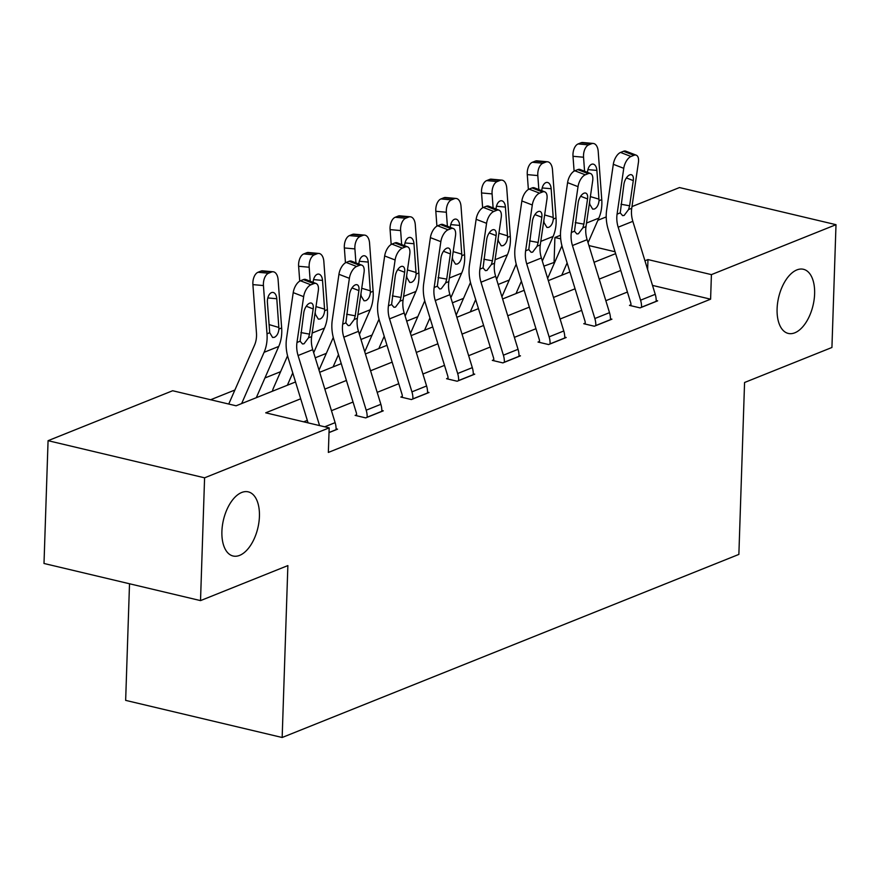 <?xml version="1.0" encoding="UTF-8"?>
<svg xmlns="http://www.w3.org/2000/svg" width="880" height="880" viewBox="0 0 880 880"><rect width="100%" height="100%" fill="white"/><g stroke="black" fill="none" stroke-linecap="round" stroke-linejoin="round"><path stroke-width="1.32" d="M777.095 308.88A32.956 17.655 -76.7 0 1 803.462 269.291A32.956 17.655 -76.7 0 1 814.616 293.832A32.956 17.655 -76.7 0 1 788.249 333.421A32.956 17.655 -76.7 0 1 777.095 308.88M221.903 531.454A32.956 17.655 -76.7 0 1 248.27 491.865A32.956 17.655 -76.7 0 1 259.424 516.417A32.956 17.655 -76.7 0 1 233.057 555.995A32.956 17.655 -76.7 0 1 221.903 531.454M129.514 583.759L125.653 700.37L282.161 737.495L738.87 554.411L744.568 382.492L831.93 347.479L836 224.686L711.414 274.626L647.966 259.578L644.941 260.788M282.161 737.495L287.87 565.587L200.519 600.611L44 563.475L48.07 440.682L172.656 390.742L236.104 405.79L295.537 381.964M554.752 262.218L543.884 266.145M509.256 280.027L498.157 284.482M463.529 298.364L452.43 302.808M417.791 316.69L406.692 321.145M372.064 335.027L360.965 339.471M326.337 353.364L315.238 357.808M280.61 371.69L264.924 377.982M234.883 390.027L210.628 399.751M554.092 262.053L554.906 237.501L560.494 235.257M597.905 220.253L606.221 216.92M631.983 206.591L679.481 187.55L836 224.686M300.696 398.794L265.716 412.819L329.175 427.867L328.35 452.43L710.6 299.189L652.498 285.406M627.418 292.039L605.836 300.696M581.691 310.376L560.109 319.022M535.964 328.713L514.382 337.359M490.237 347.039L468.655 355.696M444.499 365.376L422.917 374.022M398.772 383.702L377.19 392.359M353.045 402.039L331.463 410.685M307.318 420.376L303.688 421.828M329.01 432.597L337.557 429.165L336.105 428.824M356.587 414.788L355.124 415.382L365.695 417.89L383.284 410.839L381.832 410.487M402.314 396.462L400.851 397.045L411.422 399.553L429.011 392.502L427.559 392.161M448.041 378.125L446.578 378.719L457.149 381.227L474.738 374.176L473.286 373.824M493.768 359.788L492.305 360.382L502.876 362.89L520.465 355.839L519.013 355.498M539.506 341.462L538.032 342.045L548.614 344.553L566.203 337.502L564.751 337.161M585.233 323.125L583.759 323.719L594.341 326.227L611.93 319.176L610.478 318.824M630.96 304.799L629.497 305.382L640.068 307.89L657.657 300.839L656.205 300.498M200.519 600.611L204.589 477.818L48.07 440.682M710.6 299.189L711.414 274.626M329.175 427.867L204.589 477.818M620.796 270.468L599.214 279.114M575.069 288.794L553.487 297.451M529.342 307.131L507.76 315.777M483.615 325.468L462.033 334.114M437.888 343.794L416.306 352.451M392.15 362.131L370.568 370.777M346.423 380.457L324.841 389.114M615.065 251.768L588.918 245.564M560.703 238.876L554.906 237.501M319.682 372.284L341.264 363.638M365.409 353.958L386.991 345.301M411.136 335.621L432.718 326.964M456.863 317.284L478.445 308.638M502.601 298.958L524.183 290.301M548.328 280.621L569.91 271.975M594.055 262.295L615.637 253.638M647.636 269.544L647.966 259.578M319.572 425.59L298.078 355.531A25.751 20.339 68.2 0 1 296.978 342.474L303.655 296.659L293.216 292.622A10.296 5.093 -68.9 0 1 300.465 280.786L310.904 284.812A10.296 5.093 111.1 0 0 303.655 296.659M308.077 422.862L288.189 358.039A38.621 30.503 68.2 0 1 286.539 338.448L293.216 292.622M336.083 429.759L336.094 429.66A18.018 14.234 -111.8 0 0 335.126 422.642L312.741 349.657A25.751 20.339 68.2 0 1 311.63 336.6L318.307 290.774A10.296 5.093 111.1 0 0 316.151 283.525A10.296 5.093 111.1 0 0 313.83 283.635L310.904 284.812M313.83 283.635L303.391 279.609L300.465 280.786M303.391 279.609A10.296 5.093 -68.9 0 1 305.712 279.488L316.151 283.525M300.905 332.574L309.507 334.125L308.473 337.865L304.018 343.783L302.489 343.959L300.135 341.209L303.798 312.686A8.239 4.07 -68.9 0 1 309.595 303.215A8.239 4.07 -68.9 0 1 311.454 303.116A8.239 4.07 -68.9 0 1 313.181 308.924L306.284 306.262M309.507 334.125L313.181 308.924M256.289 397.705L278.74 346.445A38.621 30.503 -111.8 0 0 281.655 327.932L278.102 279.686A10.296 5.863 95.1 0 0 273.163 271.777A10.296 5.863 95.1 0 0 271.502 272.041L260.953 271.095A10.296 5.863 -84.9 0 1 262.614 270.831L273.163 271.777M241.637 403.579L264.088 352.319A38.621 30.503 -111.8 0 0 267.003 333.806L263.439 285.56L252.901 284.614A10.296 5.863 -84.9 0 1 258.027 272.261L260.953 271.095M228.745 404.041L254.518 345.202A25.751 20.339 -111.8 0 0 256.454 332.86L252.901 284.614M278.938 329.021C278.454 333.311 276.914 336.083 274.329 337.337L272.591 337.469L269.72 332.717L267.41 302.5A8.239 4.686 -84.9 0 1 271.513 292.622A8.239 4.686 -84.9 0 1 272.833 292.413A8.239 4.686 -84.9 0 1 276.793 298.738L278.938 329.021L281.655 327.932M258.027 272.261L268.565 273.218L271.502 272.041M268.565 273.218A10.296 5.863 95.1 0 0 263.439 285.56M367.158 417.296L367.158 417.197A18.018 14.234 -111.8 0 0 366.201 410.19L343.805 337.205A25.751 20.339 68.2 0 1 342.705 324.137L349.382 278.322L338.943 274.296A10.296 5.093 -68.9 0 1 346.192 262.449L356.631 266.475A10.296 5.093 111.1 0 0 349.382 278.322M356.554 415.723L356.587 414.689A5.148 4.07 -111.8 0 0 356.312 412.687L333.916 339.702A38.621 30.503 68.2 0 1 332.266 320.111L338.943 274.296M381.821 411.422L381.821 411.323A18.018 14.234 -111.8 0 0 380.864 404.316L358.468 331.331A25.751 20.339 68.2 0 1 357.368 318.263L364.045 272.448A10.296 5.093 111.1 0 0 361.889 265.188A10.296 5.093 111.1 0 0 359.557 265.298L356.631 266.475M359.557 265.298L349.118 261.272L346.192 262.449M349.118 261.272A10.296 5.093 -68.9 0 1 351.45 261.162L361.889 265.188M346.632 314.248L355.234 315.799L354.211 319.528L349.756 325.446L348.227 325.622L345.862 322.872L349.536 294.349A8.239 4.07 -68.9 0 1 355.333 284.878A8.239 4.07 -68.9 0 1 357.192 284.79A8.239 4.07 -68.9 0 1 358.908 290.598L352.011 287.925M355.234 315.799L358.908 290.598M412.885 398.97L412.896 398.871A18.018 14.234 -111.8 0 0 411.928 391.853L389.543 318.868A25.751 20.339 68.2 0 1 388.432 305.811L395.109 259.985L384.67 255.959A10.296 5.093 -68.9 0 1 391.919 244.112L402.358 248.149A10.296 5.093 111.1 0 0 395.109 259.985M402.281 397.386L402.314 396.363A5.148 4.07 -111.8 0 0 402.039 394.361L379.643 321.376A38.621 30.503 68.2 0 1 377.993 301.785L384.67 255.959M427.548 393.096L427.548 392.997A18.018 14.234 -111.8 0 0 426.591 385.979L404.195 312.994A25.751 20.339 68.2 0 1 403.095 299.937L409.772 254.111A10.296 5.093 111.1 0 0 407.616 246.851A10.296 5.093 111.1 0 0 405.295 246.972L402.358 248.149M405.295 246.972L394.856 242.946L391.919 244.112M394.856 242.946A10.296 5.093 -68.9 0 1 397.177 242.825L407.616 246.851M392.359 295.911L400.972 297.462L399.938 301.202L395.483 307.109L393.954 307.296L391.589 304.546L395.263 276.023A8.239 4.07 -68.9 0 1 401.06 266.541A8.239 4.07 -68.9 0 1 402.919 266.453A8.239 4.07 -68.9 0 1 404.646 272.261L397.738 269.599M400.972 297.462L404.646 272.261M313.687 352.737L324.467 328.108A38.621 30.503 -111.8 0 0 327.382 309.606L323.829 261.349A10.296 5.863 95.1 0 0 318.89 253.451A10.296 5.863 95.1 0 0 317.229 253.704L306.691 252.758A10.296 5.863 -84.9 0 1 308.352 252.494L318.89 253.451M287.364 385.242L292.754 372.922M310.2 281.226L309.177 267.234L298.628 266.277A10.296 5.863 -84.9 0 1 303.754 253.935L306.691 252.758M299.728 281.149L298.628 266.277M272.404 391.237A18.018 14.234 68.2 0 1 273.394 388.168L287.562 355.806M313.126 282.348A8.239 4.686 -84.9 0 1 317.24 274.285A8.239 4.686 -84.9 0 1 318.571 274.087A8.239 4.686 -84.9 0 1 322.52 280.412L324.665 310.695C324.181 314.985 322.641 317.757 320.056 319.011L318.318 319.132L315.447 314.391L315.194 312.136M303.754 253.935L314.292 254.881L317.229 253.704M314.292 254.881A10.296 5.863 95.1 0 0 309.177 267.234M359.414 334.4L370.194 309.771A38.621 30.503 -111.8 0 0 373.12 291.269L369.556 243.023A10.296 5.863 95.1 0 0 364.617 235.114A10.296 5.863 95.1 0 0 362.956 235.378L352.418 234.421A10.296 5.863 -84.9 0 1 354.079 234.168L364.617 235.114M333.091 366.905L338.492 354.585M355.938 262.889L354.904 248.897L344.355 247.951A10.296 5.863 -84.9 0 1 349.481 235.598L352.418 234.421M345.455 262.812L344.355 247.951M319.011 370.095A18.018 14.234 68.2 0 1 319.121 369.831L333.289 337.48M358.853 264.022A8.239 4.686 -84.9 0 1 362.967 255.959A8.239 4.686 -84.9 0 1 364.298 255.75A8.239 4.686 -84.9 0 1 368.247 262.075L370.392 292.358C369.908 296.648 368.379 299.42 365.783 300.674L364.045 300.806L361.174 296.054L360.932 293.799M349.481 235.598L360.03 236.555L362.956 235.378M360.03 236.555A10.296 5.863 95.1 0 0 354.904 248.897M458.623 380.633L458.623 380.534A18.018 14.234 -111.8 0 0 457.666 373.516L435.27 300.531A25.751 20.339 68.2 0 1 434.159 287.474L440.847 241.659L430.397 237.633A10.296 5.093 -68.9 0 1 437.646 225.786L448.085 229.812A10.296 5.093 111.1 0 0 440.847 241.659M448.008 379.049L448.041 378.026A5.148 4.07 -111.8 0 0 447.777 376.024L425.381 303.039A38.621 30.503 68.2 0 1 423.72 283.448L430.397 237.633M473.275 374.759L473.275 374.66A18.018 14.234 -111.8 0 0 472.318 367.642L449.922 294.657A25.751 20.339 68.2 0 1 448.822 281.6L455.499 235.785A10.296 5.093 111.1 0 0 453.343 228.525A10.296 5.093 111.1 0 0 451.022 228.635L448.085 229.812M451.022 228.635L440.583 224.609L437.646 225.786M440.583 224.609A10.296 5.093 -68.9 0 1 442.904 224.499L453.343 228.525M438.086 277.574L446.699 279.125L445.665 282.865L441.21 288.783L439.681 288.959L437.327 286.209L440.99 257.686A8.239 4.07 -68.9 0 1 446.787 248.215A8.239 4.07 -68.9 0 1 448.646 248.127A8.239 4.07 -68.9 0 1 450.373 253.924L443.465 251.262M446.699 279.125L450.373 253.924M504.35 362.307L504.35 362.208A18.018 14.234 -111.8 0 0 503.393 355.19L480.997 282.205A25.751 20.339 68.2 0 1 479.897 269.148L486.574 223.322L476.135 219.296A10.296 5.093 -68.9 0 1 483.373 207.449L493.823 211.475A10.296 5.093 111.1 0 0 486.574 223.322M493.746 360.723L493.779 359.7A5.148 4.07 -111.8 0 0 493.504 357.687L471.108 284.702A38.621 30.503 68.2 0 1 469.458 265.111L476.135 219.296M519.002 356.422L519.002 356.323A18.018 14.234 -111.8 0 0 518.045 349.316L495.649 276.331A25.751 20.339 68.2 0 1 494.549 263.263L501.226 217.448A10.296 5.093 111.1 0 0 499.07 210.188A10.296 5.093 111.1 0 0 496.749 210.309L493.823 211.475M496.749 210.309L486.31 206.272L483.373 207.449M486.31 206.272A10.296 5.093 -68.9 0 1 488.631 206.162L499.07 210.188M483.824 259.248L492.426 260.799L491.392 264.528L486.937 270.446L485.408 270.633L483.054 267.872L486.717 239.36A8.239 4.07 -68.9 0 1 492.514 229.878A8.239 4.07 -68.9 0 1 494.373 229.79A8.239 4.07 -68.9 0 1 496.1 235.598L489.192 232.936M492.426 260.799L496.1 235.598M550.077 343.97L550.077 343.871A18.018 14.234 -111.8 0 0 549.12 336.853L526.724 263.868A25.751 20.339 68.2 0 1 525.624 250.811L532.301 204.996L521.862 200.959A10.296 5.093 -68.9 0 1 529.111 189.123L539.55 193.149A10.296 5.093 111.1 0 0 532.301 204.996M539.473 342.386L539.506 341.363A5.148 4.07 -111.8 0 0 539.231 339.361L516.835 266.376A38.621 30.503 68.2 0 1 515.185 246.785L521.862 200.959M564.729 338.096L564.74 337.997A18.018 14.234 -111.8 0 0 563.772 330.979L541.387 257.994A25.751 20.339 68.2 0 1 540.276 244.937L546.953 199.111A10.296 5.093 111.1 0 0 544.797 191.862A10.296 5.093 111.1 0 0 542.476 191.972L539.55 193.149M542.476 191.972L532.037 187.946L529.111 189.123M532.037 187.946A10.296 5.093 -68.9 0 1 534.358 187.825L544.797 191.862M529.551 240.911L538.153 242.462L537.119 246.202L532.664 252.12L531.135 252.296L528.781 249.546L532.444 221.023A8.239 4.07 -68.9 0 1 538.241 211.552A8.239 4.07 -68.9 0 1 540.1 211.453A8.239 4.07 -68.9 0 1 541.827 217.261L534.93 214.599M538.153 242.462L541.827 217.261M405.141 316.074L415.932 291.445A38.621 30.503 -111.8 0 0 418.847 272.932L415.283 224.686A10.296 5.863 95.1 0 0 410.344 216.788A10.296 5.863 95.1 0 0 408.683 217.041L398.145 216.095A10.296 5.863 -84.9 0 1 399.806 215.831L410.344 216.788M378.818 348.579L384.219 336.259M401.665 244.563L400.631 230.56L390.082 229.614A10.296 5.863 -84.9 0 1 395.208 217.272L398.145 216.095M391.182 244.475L390.082 229.614M364.738 351.769A18.018 14.234 68.2 0 1 364.848 351.505L379.027 319.143M404.58 245.685A8.239 4.686 -84.9 0 1 408.694 237.622A8.239 4.686 -84.9 0 1 410.025 237.413A8.239 4.686 -84.9 0 1 413.974 243.738L416.119 274.032C415.635 278.322 414.106 281.094 411.51 282.337L409.772 282.469L406.912 277.717L406.659 275.473M395.208 217.272L405.757 218.218L408.683 217.041M405.757 218.218A10.296 5.863 95.1 0 0 400.631 230.56M450.868 297.737L461.659 273.108A38.621 30.503 -111.8 0 0 464.574 254.606L461.021 206.36A10.296 5.863 95.1 0 0 456.082 198.451A10.296 5.863 95.1 0 0 454.421 198.704L443.872 197.758A10.296 5.863 -84.9 0 1 445.533 197.505L456.082 198.451M424.545 330.242L429.946 317.922M447.392 226.226L446.358 212.234L435.82 211.288A10.296 5.863 -84.9 0 1 440.946 198.935L443.872 197.758M436.909 226.149L435.82 211.288M410.465 333.432A18.018 14.234 68.2 0 1 410.575 333.168L424.754 300.817M450.307 227.348A8.239 4.686 -84.9 0 1 454.421 219.296A8.239 4.686 -84.9 0 1 455.752 219.087A8.239 4.686 -84.9 0 1 459.701 225.412L461.857 255.695C461.373 259.985 459.833 262.757 457.248 264.011L455.51 264.143L452.639 259.391L452.386 257.136M440.946 198.935L451.484 199.881L454.421 198.704M451.484 199.881A10.296 5.863 95.1 0 0 446.358 212.234M496.595 279.411L507.386 254.782A38.621 30.503 -111.8 0 0 510.301 236.269L506.748 188.023A10.296 5.863 95.1 0 0 501.809 180.114A10.296 5.863 95.1 0 0 500.148 180.378L489.599 179.432A10.296 5.863 -84.9 0 1 491.26 179.168L501.809 180.114M470.283 311.916L475.673 299.596M493.119 207.889L492.085 193.897L481.547 192.951A10.296 5.863 -84.9 0 1 486.673 180.598L489.599 179.432M482.636 207.812L481.547 192.951M456.192 315.106A18.018 14.234 68.2 0 1 456.313 314.842L470.481 282.48M496.034 209.022A8.239 4.686 -84.9 0 1 500.159 200.959A8.239 4.686 -84.9 0 1 501.479 200.75A8.239 4.686 -84.9 0 1 505.428 207.075L507.584 237.358C507.1 241.648 505.56 244.42 502.975 245.674L501.237 245.806L498.366 241.054L498.113 238.81M486.673 180.598L497.211 181.555L500.148 180.378M497.211 181.555A10.296 5.863 95.1 0 0 492.085 193.897M595.804 325.633L595.804 325.534A18.018 14.234 -111.8 0 0 594.847 318.527L572.451 245.542A25.751 20.339 68.2 0 1 571.351 232.474L578.028 186.659L567.589 182.633A10.296 5.093 -68.9 0 1 574.838 170.786L585.277 174.812A10.296 5.093 111.1 0 0 578.028 186.659M585.2 324.06L585.233 323.026A5.148 4.07 -111.8 0 0 584.958 321.024L562.562 248.039A38.621 30.503 68.2 0 1 560.912 228.448L567.589 182.633M610.467 319.759L610.467 319.66A18.018 14.234 -111.8 0 0 609.51 312.653L587.114 239.668A25.751 20.339 68.2 0 1 586.003 226.6L592.691 180.785A10.296 5.093 111.1 0 0 590.535 173.525A10.296 5.093 111.1 0 0 588.203 173.635L585.277 174.812M588.203 173.635L577.764 169.609L574.838 170.786M577.764 169.609A10.296 5.093 -68.9 0 1 580.085 169.499L590.535 173.525M575.278 222.585L583.88 224.136L582.846 227.865L578.391 233.783L576.873 233.959L574.508 231.209L578.182 202.686A8.239 4.07 -68.9 0 1 583.979 193.215A8.239 4.07 -68.9 0 1 585.838 193.127A8.239 4.07 -68.9 0 1 587.554 198.935L580.657 196.262M583.88 224.136L587.554 198.935M542.322 261.074L553.113 236.445A38.621 30.503 -111.8 0 0 556.028 217.943L552.475 169.686A10.296 5.863 95.1 0 0 547.536 161.788A10.296 5.863 95.1 0 0 545.875 162.041L535.326 161.095A10.296 5.863 -84.9 0 1 536.987 160.831L547.536 161.788M516.01 293.579L521.4 281.259M538.846 189.563L537.812 175.571L527.274 174.614A10.296 5.863 -84.9 0 1 532.4 162.272L535.326 161.095M528.374 189.486L527.274 174.614M501.93 296.769A18.018 14.234 68.2 0 1 502.04 296.505L516.208 264.143M541.772 190.685A8.239 4.686 -84.9 0 1 545.886 182.622A8.239 4.686 -84.9 0 1 547.217 182.424A8.239 4.686 -84.9 0 1 551.166 188.749L553.311 219.032C552.827 223.322 551.287 226.094 548.702 227.348L546.964 227.469L544.093 222.728L543.84 220.473M532.4 162.272L542.938 163.218L545.875 162.041M542.938 163.218A10.296 5.863 95.1 0 0 537.812 175.571M641.531 307.307L641.542 307.208A18.018 14.234 -111.8 0 0 640.574 300.19L618.178 227.205A25.751 20.339 68.2 0 1 617.078 214.148L623.755 168.322L613.316 164.296A10.296 5.093 -68.9 0 1 620.565 152.449L631.004 156.486A10.296 5.093 111.1 0 0 623.755 168.322M630.927 305.723L630.96 304.7A5.148 4.07 -111.8 0 0 630.685 302.698L608.289 229.713A38.621 30.503 68.2 0 1 606.639 210.122L613.316 164.296M656.194 301.433L656.194 301.334A18.018 14.234 -111.8 0 0 655.237 294.316L632.841 221.331A25.751 20.339 68.2 0 1 631.741 208.274L638.418 162.448A10.296 5.093 111.1 0 0 636.262 155.188A10.296 5.093 111.1 0 0 633.941 155.309L631.004 156.486M633.941 155.309L623.491 151.283L620.565 152.449M623.491 151.283A10.296 5.093 -68.9 0 1 625.823 151.162L636.262 155.188M621.005 204.248L629.618 205.799L628.584 209.539L624.129 215.446L622.6 215.633L620.235 212.883L623.909 184.36A8.239 4.07 -68.9 0 1 629.706 174.878A8.239 4.07 -68.9 0 1 631.565 174.79A8.239 4.07 -68.9 0 1 633.281 180.598L626.384 177.936M629.618 205.799L633.281 180.598M588.06 242.737L598.84 218.108A38.621 30.503 -111.8 0 0 601.755 199.606L598.202 151.36A10.296 5.863 95.1 0 0 593.263 143.451A10.296 5.863 95.1 0 0 591.602 143.715L581.064 142.758A10.296 5.863 -84.9 0 1 582.725 142.505L593.263 143.451M561.737 275.242L567.127 262.922M584.573 171.226L583.55 157.234L573.001 156.288A10.296 5.863 -84.9 0 1 578.127 143.935L581.064 142.758M574.101 171.149L573.001 156.288M547.657 278.432A18.018 14.234 68.2 0 1 547.767 278.168L561.935 245.817M587.499 172.359A8.239 4.686 -84.9 0 1 591.613 164.296A8.239 4.686 -84.9 0 1 592.944 164.087A8.239 4.686 -84.9 0 1 596.893 170.412L599.038 200.695C598.554 204.985 597.014 207.757 594.429 209.011L592.691 209.143L589.82 204.391L589.578 202.136M578.127 143.935L588.676 144.892L591.602 143.715M588.676 144.892A10.296 5.863 95.1 0 0 583.55 157.234M336.094 429.66L329.021 432.498M300.135 341.209L296.978 342.474M311.63 336.6L308.473 337.865M312.741 349.657L298.078 355.531M335.126 422.642L324.731 426.811M267.003 333.806L269.72 332.717M264.088 352.319L278.74 346.445M276.793 298.738L267.817 297.935M269.038 324.577L278.905 327.481M381.821 411.323L367.158 417.197M345.862 322.872L342.705 324.137M357.368 318.263L354.211 319.528M358.468 331.331L343.805 337.205M380.864 404.316L366.201 410.19M427.548 392.997L412.896 398.871M391.589 304.546L388.432 305.811M403.095 299.937L399.938 301.202M404.195 312.994L389.543 318.868M426.591 385.979L411.928 391.853M314.831 314.633L315.447 314.391M312.147 333.047L324.467 328.108M324.665 310.695L327.382 309.606M322.52 280.412L313.544 279.598M316.008 306.603L324.632 309.144M360.569 296.296L361.174 296.054M357.885 314.71L370.194 309.771M370.392 292.358L373.12 291.269M368.247 262.075L359.282 261.272M361.735 288.277L370.37 290.818M473.275 374.66L458.623 380.534M437.327 286.209L434.159 287.474M448.822 281.6L445.665 282.865M449.922 294.657L435.27 300.531M472.318 367.642L457.666 373.516M519.002 356.323L504.35 362.208M483.054 267.872L479.897 269.148M494.549 263.263L491.392 264.528M495.649 276.331L480.997 282.205M518.045 349.316L503.393 355.19M564.74 337.997L550.077 343.871M528.781 249.546L525.624 250.811M540.276 244.937L537.119 246.202M541.387 257.994L526.724 263.868M563.772 330.979L549.12 336.853M406.296 277.97L406.912 277.717M403.612 296.384L415.932 291.445M416.119 274.032L418.847 272.932M413.974 243.738L405.009 242.935M407.462 269.94L416.097 272.481M452.023 259.633L452.639 259.391M449.339 278.047L461.659 273.108M461.857 255.695L464.574 254.606M459.701 225.412L450.736 224.598M453.189 251.603L461.824 254.155M497.75 241.307L498.366 241.054M495.066 259.721L507.386 254.782M507.584 237.358L510.301 236.269M505.428 207.075L496.463 206.272M498.916 233.277L507.551 235.818M610.467 319.66L595.804 325.534M574.508 231.209L571.351 232.474M586.003 226.6L582.846 227.865M587.114 239.668L572.451 245.542M609.51 312.653L594.847 318.527M543.477 222.97L544.093 222.728M540.793 241.384L553.113 236.445M553.311 219.032L556.028 217.943M551.166 188.749L542.19 187.935M544.654 214.94L553.278 217.481M656.194 301.334L641.542 307.208M620.235 212.883L617.078 214.148M631.741 208.274L628.584 209.539M632.841 221.331L618.178 227.205M655.237 294.316L640.574 300.19M589.204 204.633L589.82 204.391M586.531 223.047L598.84 218.108M599.038 200.695L601.755 199.606M596.893 170.412L587.928 169.609M590.381 196.614L599.016 199.155"/></g></svg>
